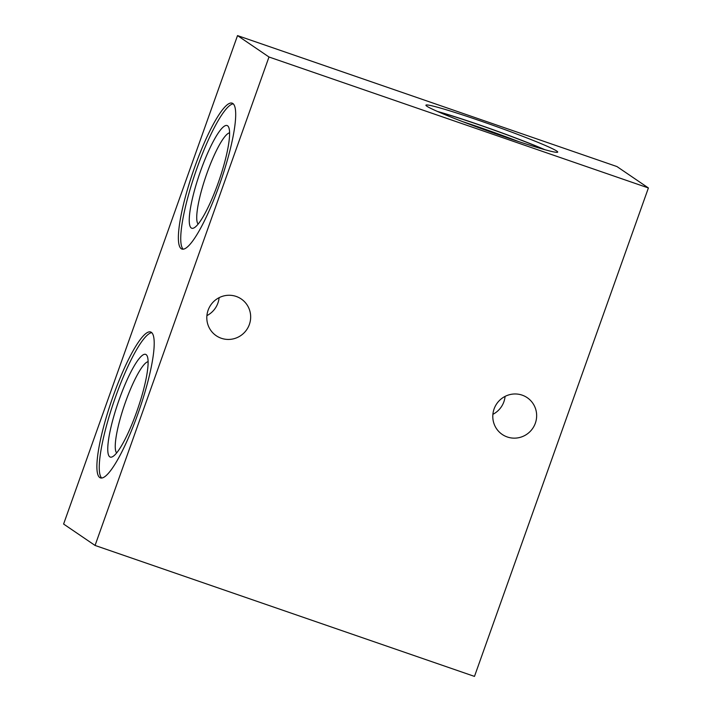 <?xml version="1.0" encoding="UTF-8"?>
<svg xmlns="http://www.w3.org/2000/svg" width="712" height="712" viewBox="0 0 712 712"><rect width="100%" height="100%" fill="white"/><g stroke="black" fill="none" stroke-linecap="round" stroke-linejoin="round"><path stroke-width="1.07" d="M119.118 399.77A54.317 10.288 -71 0 0 112.407 456.784A54.317 10.288 -71 0 0 136.722 411.741A54.317 10.288 -71 0 0 147.188 356.027A54.317 10.288 -71 0 0 119.118 399.77M148.132 361.66A48.541 9.194 -71 0 0 125.419 402.262A48.541 9.194 -71 0 0 116.626 452.93M113.048 396.433A77.154 14.614 -71 0 0 100.374 477.877A77.154 14.614 -71 0 0 138.048 413.441A77.154 14.614 -71 0 0 150.721 332.006A77.154 14.614 -71 0 0 113.048 396.433M151.816 332.682A77.154 14.614 -71 0 0 115.424 397.252A77.154 14.614 -71 0 0 101.656 478.01M229.611 132.824A48.541 9.194 -71 0 0 206.898 173.416A48.541 9.194 -71 0 0 198.105 224.093M200.606 170.933A54.317 10.288 -71 0 0 193.895 227.947A54.317 10.288 -71 0 0 218.21 182.904A54.317 10.288 -71 0 0 228.668 127.19A54.317 10.288 -71 0 0 200.606 170.933M194.536 167.596A77.154 14.614 -71 0 0 181.863 249.04A77.154 14.614 -71 0 0 219.536 184.604A77.154 14.614 -71 0 0 232.21 103.169A77.154 14.614 -71 0 0 194.536 167.596M233.305 103.845A77.154 14.614 -71 0 0 196.904 168.415A77.154 14.614 -71 0 0 183.144 249.173M518.879 141.661A66.91 3.373 19.6 0 0 478.891 127.11A66.91 3.373 19.6 0 0 462.613 121.627M543.754 149.386A68.138 3.435 19.6 0 0 479.407 124.974A68.138 3.435 19.6 0 0 438.45 111.882M503.144 136.348A69.954 3.524 19.6 0 0 557.71 152.101A69.954 3.524 19.6 0 0 480.475 120.933A69.954 3.524 19.6 0 0 425.918 105.171A69.954 3.524 19.6 0 0 503.144 136.348M544.849 149.689A69.954 3.524 19.6 0 0 479.114 124.778A69.954 3.524 19.6 0 0 437.408 111.437M219.109 297.678A22.223 21.796 -55.8 0 1 206.907 315.612M249.369 324.467A22.223 21.796 -55.8 0 1 216.234 335.726A22.223 21.796 -55.8 0 1 208.109 310.227A22.223 21.796 -55.8 0 1 241.235 298.969A22.223 21.796 -55.8 0 1 249.369 324.467M505.093 396.388A22.223 21.796 -55.8 0 1 492.891 414.322M535.353 423.177A22.223 21.796 -55.8 0 1 502.218 434.436A22.223 21.796 -55.8 0 1 494.092 408.937A22.223 21.796 -55.8 0 1 527.218 397.679A22.223 21.796 -55.8 0 1 535.353 423.177M237.523 35.6L63.599 524.041L95.061 545.445L474.477 676.4L648.401 187.959L616.939 166.555L237.523 35.6L268.985 56.996L95.061 545.445M268.985 56.996L648.401 187.959"/></g></svg>
